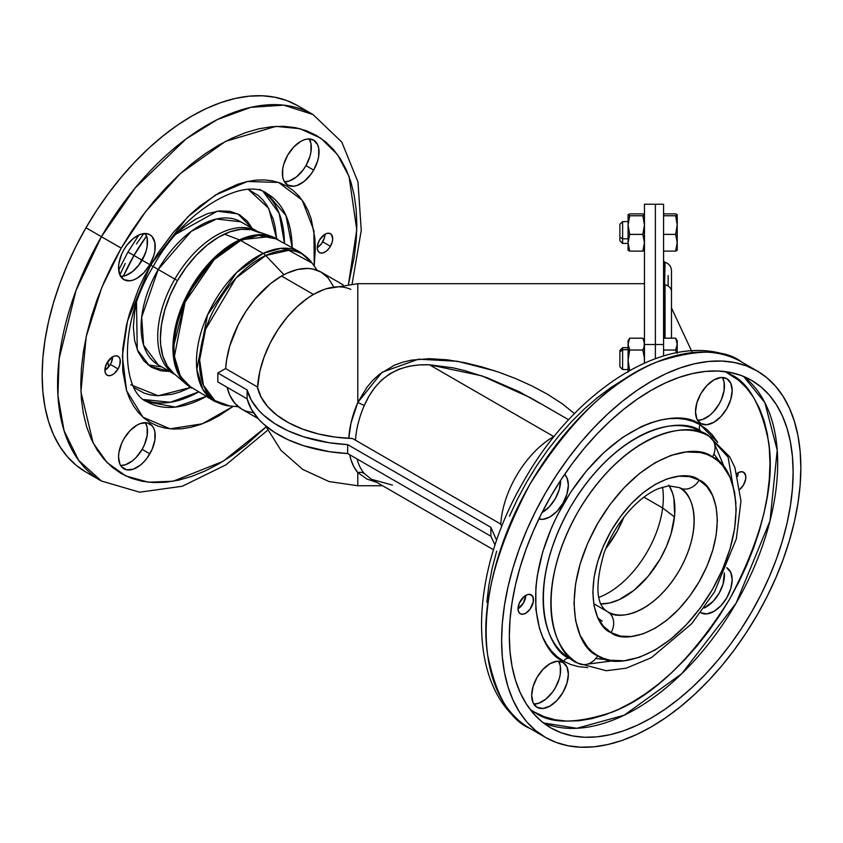 <?xml version="1.0" encoding="UTF-8"?>
<svg xmlns="http://www.w3.org/2000/svg" width="843" height="843" viewBox="0 0 843 843"><rect width="100%" height="100%" fill="white"/><g stroke="black" fill="none" stroke-linecap="round" stroke-linejoin="round"><path stroke-width="1.26" d="M540.036 403.428L519.425 391.805L486.896 377.653L464.461 370.541L452.976 367.822L429.445 364.787L553.746 436.548A75.08 43.351 -60 0 1 554.557 436.084A75.08 43.351 120 0 0 553.746 436.548L553.746 436.548A75.08 43.351 120 0 0 500.774 524.293A75.08 43.351 -60 0 1 553.746 436.548L429.445 364.787L419.14 364.903L408.823 366.284L398.929 369.192L389.666 373.87L381.531 380.14L374.566 387.801L368.823 396.4L364.229 405.599A75.08 43.351 120 0 0 355.504 440.236A75.08 43.351 120 0 1 364.229 405.599A10.917 1.77 23.3 0 0 357.79 402.469L366.947 387.264L372.743 380.414L379.266 374.387L394.45 365.167L402.817 362.153L411.521 360.14L429.298 358.686L447.117 359.782L464.672 362.68L481.901 366.895L498.845 372.206L515.516 378.539L531.733 385.831L547.392 394.176L562.365 403.818L574.494 413.65M333.259 286.093L328.085 277.905L321.12 272.12A79.179 45.712 120 0 0 281.541 276.051L313.427 294.46A79.179 45.712 -60 0 1 350.846 289.412M326.125 288.812L357.79 283.701L357.79 402.469L357.79 283.701L644.463 283.701M350.973 459.751L349.729 454.735A77.609 44.805 -60 0 0 357.79 472.565L353.849 466.748L350.973 459.751M382.596 485.737L357.79 485.737L357.79 472.565L357.79 485.737L329.076 481.574L302.732 469.414L280.93 450.278L265.471 425.726M324.039 289.507L313.427 294.46L307.948 297.937L297.179 306.631L287.041 317.326L277.916 329.645L270.15 343.08L264.059 357.137L259.855 371.268L257.515 388.223M530.805 397.917L481.859 375.862L429.445 364.787C398.402 363.618 376.663 377.221 364.229 405.599A10.917 1.77 -156.7 0 0 357.79 402.469A77.609 44.805 -60 0 0 348.77 438.349L350.973 423.144L357.79 402.469L382.027 372.269L418.476 359.192L457.486 361.299L495.22 370.973M376.789 482.386L366.99 479.098L357.79 472.565A10.917 8.736 139.3 0 1 364.229 473.408L371.226 479.172L493.587 549.815M343.048 284.786L321.12 272.12L312.637 268.98L307.927 268.443L297.79 269.444L287.02 273.185L281.541 276.051A79.179 45.712 120 0 0 225.671 368.633L226.63 359.782L229.812 345.82L238.263 324.671L246.019 311.225L255.144 298.917L270.614 283.596L281.541 276.051L313.427 294.46A79.179 45.712 -60 0 0 257.547 387.464M258.137 418.602L241.952 409.266L234.986 403.481L229.812 395.293L227.115 387.295A79.179 45.712 120 0 0 241.952 409.266L246.019 411.173L253.638 412.849M364.229 473.408A75.08 43.351 120 0 1 357.053 458.971A75.08 43.351 120 0 0 364.229 473.408A10.917 8.736 -40.7 0 0 357.79 472.565M371.436 479.288L392.406 485.094M257.442 386.969L225.555 368.56L217.831 373.017L217.831 381.932L217.831 373.017L247.115 389.919L247.115 398.844L217.831 381.932L247.115 398.844A111.94 64.626 0 0 0 347.643 453.534L347.643 444.619A111.94 64.626 180 0 1 247.115 389.919L247.115 398.844L251.404 409.276L258.632 419.171L263.29 423.818L274.523 432.364L288.053 439.73L303.501 445.694L329.339 451.679L347.643 453.534L347.643 444.619L490.879 527.318L490.879 536.232L347.643 453.534L490.879 536.232L490.879 527.318L496.675 540.374L490.879 527.318L347.643 444.619L329.339 442.765L303.501 436.779L288.053 430.815L274.523 423.449L263.29 414.904L258.632 410.246L251.404 400.362L247.115 389.919L217.831 373.017L225.555 368.56L257.442 386.969A101.012 58.325 180 0 0 352.49 438.497L334.977 437.074L318.148 433.903L302.553 429.087L288.643 422.775L276.852 415.156L267.547 406.474L261.014 396.979L257.442 386.969M495.073 545.115L490.879 536.232L495.073 545.115M501.806 526.496L500.647 524.04L352.49 438.497L500.647 524.04L501.806 526.496M306.409 256.946L300.277 252.205L280.845 248.348L263.111 253.416A10.917 6.881 65 0 1 265.703 255.503L288.812 250.35L312.131 263.132A85.343 49.273 120 0 0 265.703 255.503L283.954 274.713L265.703 255.503A85.343 49.273 120 0 0 202.457 340.087A85.343 49.273 120 0 0 229.665 405.968L214.86 400.573L203.416 385.325L199.622 360.003L205.576 329.265L235.892 278.158L265.703 255.503A10.917 6.881 -115 0 0 263.111 253.416A85.997 49.653 -60 0 1 300.277 252.205L312.131 263.132L317.158 270.255M274.776 237.726L271.572 236.398L239.475 239.886A10.917 6.881 65 0 1 240.677 240.466L258.411 235.397L277.842 239.254A85.997 49.653 120 0 0 240.677 240.466L263.111 253.416L240.677 240.466A85.997 49.653 120 0 0 179.833 315.524A85.997 49.653 120 0 0 191.835 388.212L180.465 376.568L174.396 356.389L185.081 302.079L214.133 259.655L240.677 240.466A10.917 6.881 -115 0 0 239.475 239.886A85.87 49.579 -60 0 1 271.572 236.398L300.277 252.205M271.572 236.398L255.271 230.75A82.593 47.682 120 0 0 224.396 234.112L239.475 239.886L224.396 234.112A82.593 47.682 120 0 0 167.43 302.026A82.593 47.682 120 0 0 173.194 372.922L186.229 384.218A85.87 49.579 -60 0 1 180.244 310.498A85.87 49.579 -60 0 1 239.475 239.886L214.322 257.737L186.198 296.694L172.931 348.96L176.735 370.34L186.229 384.218L188.98 386.326M186.229 384.218L214.27 401.163A85.997 49.653 -60 0 1 202.267 328.485A85.997 49.653 -60 0 1 263.111 253.416L236.567 272.605L207.515 315.029L196.83 369.339L202.9 389.519L214.27 401.163L221.456 404.113M173.732 373.375L167.346 366.083L162.941 356.42L160.686 344.766L160.391 338.328L161.498 324.534L164.796 309.971L170.17 295.198L177.409 280.772L186.25 267.273L196.335 255.187L207.283 245.007L218.674 237.104L230.065 231.793L241.035 229.275L251.14 229.644L260.002 232.9M662.651 507.971A77.809 44.921 -60 0 1 598.857 597.402A77.809 44.921 120 0 0 662.651 507.971L674.474 516.896L662.651 507.971A77.809 44.921 120 0 0 662.514 487.149A77.809 44.921 -60 0 1 662.651 507.971L643.926 497.159L662.651 507.971M605.653 548.793A77.809 44.921 120 0 0 623.82 517.339L617.287 531.069L605.653 548.793M644.463 204.227L655.38 204.227L655.38 344.513L644.463 344.513L644.463 204.227L644.463 362.996L644.463 344.513L655.38 344.513L655.38 358.57L655.38 204.227L655.38 344.513L663.578 344.513L663.578 204.227L644.463 204.227M317.253 247.621A10.917 6.301 120 0 0 322.711 241.857L330.435 246.314A10.917 6.301 -60 0 1 319.518 252.626A10.917 6.301 -60 0 1 319.518 240.013L317.4 245.798L317.4 249.275L318.549 251.825L320.688 253.058L323.47 252.784L326.483 251.045L329.265 248.105L332.11 242.457L332.7 238.706L331.394 234.502L329.265 233.279L326.483 233.553L324.976 234.249L324.386 238L321.541 243.648L317.253 247.621M104.89 370.225A10.917 6.301 120 0 0 110.349 364.461L118.073 368.928A10.917 6.301 -60 0 1 107.156 375.23A10.917 6.301 -60 0 1 107.156 362.616L105.038 368.402L105.038 371.879L106.197 374.429L108.325 375.662L111.107 375.388L114.121 373.649L118.073 368.928L119.748 365.061L120.191 359.655L119.032 357.105L116.903 355.883L114.121 356.157L112.614 356.852L111.318 362.564L109.179 366.252L104.89 370.225M284.46 181.814A25.933 14.974 120 0 0 305.946 165.628L313.67 170.096A25.933 14.974 -60 0 1 287.726 185.07A25.933 14.974 -60 0 1 287.726 155.112L283.754 164.28L282.711 168.853L282.711 177.125L283.754 180.486L287.726 185.07L293.68 186.219L297.126 185.439L304.281 181.308L310.888 174.332L313.67 170.096L317.642 160.929L318.686 156.355L318.686 148.083L317.642 144.722L313.67 140.138L307.716 138.99L304.281 139.769L300.698 141.424L293.68 147.093L287.726 155.112A25.933 14.974 -60 0 1 313.67 140.138A25.933 14.974 -60 0 1 313.67 170.096L305.946 165.628L303.164 169.875L296.557 176.851L289.402 180.982L284.46 181.814M120.644 276.399A25.933 14.974 120 0 0 142.13 260.213L149.854 264.67A25.933 14.974 -60 0 1 123.921 279.644A25.933 14.974 -60 0 1 123.921 249.697L121.634 254.217L118.905 263.438L118.547 267.768L119.948 275.071L123.921 279.644L129.875 280.793L133.31 280.013L136.893 278.359L143.911 272.689L149.854 264.67L153.837 255.503L154.88 250.929L154.88 242.668L152.14 236.609L149.854 234.723L147.082 233.69L140.465 234.343L133.31 238.474L126.703 245.45L123.921 249.697A25.933 14.974 -60 0 1 149.854 234.723A25.933 14.974 -60 0 1 149.854 264.67L142.13 260.213L139.358 264.449L132.741 271.425L125.586 275.556L120.644 276.399M120.644 465.547A25.933 14.974 120 0 0 142.13 449.361L149.854 453.819A25.933 14.974 -60 0 1 123.921 468.792A25.933 14.974 -60 0 1 123.921 438.845L121.634 443.376L118.905 452.586L118.547 456.927L119.948 464.219L121.634 466.906L126.703 469.825L133.31 469.172L140.465 465.041L143.911 461.848L147.082 458.055L152.14 449.298L154.88 440.078L154.88 431.816L153.837 428.444L152.14 425.768L147.082 422.838L140.465 423.502L136.893 425.157L129.875 430.815L123.921 438.845A25.933 14.974 -60 0 1 149.854 423.871A25.933 14.974 -60 0 1 149.854 453.819L142.13 449.361L136.187 457.391L132.741 460.584L125.586 464.714L120.644 465.547M85.975 472.112A211.593 122.161 120 0 1 85.975 227.779L96.85 210.118L108.642 193.205L121.234 177.22L134.511 162.309L148.336 148.61L162.573 136.271L177.104 125.396L191.761 116.102L206.43 108.462L220.95 102.572L235.197 98.462L249.022 96.197L262.299 95.786L274.892 97.23L286.683 100.517L297.558 105.617A211.593 122.161 120 0 0 85.975 227.779L101.413 236.704A211.593 122.161 -60 0 1 313.006 114.543L283.712 105.143L250.771 107.356L217.357 119.558L186.05 138.969L135.27 187.831L101.413 236.704L121.192 248.116L145.66 211.519L180.423 173.521L225.492 141.403L275.893 126.387L299.845 128.663L320.825 138.22L337.506 154.596L349.055 176.524L356.758 229.77L348.496 284.133L354.176 257.4L356.167 240.782L356.831 224.775L356.167 209.538L354.176 195.207L350.888 181.94L346.315 169.843L340.53 159.053L333.565 149.654L325.493 141.75L316.399 135.417L306.357 130.707L295.482 127.672L283.859 126.334L271.615 126.713L258.864 128.81L245.724 132.593L232.32 138.041L218.79 145.08L205.26 153.658L191.867 163.69L178.727 175.081L165.966 187.715L153.721 201.466L142.109 216.219L131.223 231.814L121.192 248.116L101.413 236.704L76.028 290.456L59.094 358.865L57.935 395.673L64.079 430.72L78.631 460.352L101.413 481.026A211.593 122.161 -60 0 1 101.413 236.704L85.975 227.779L76.112 246.04L67.366 264.702L59.821 283.606L53.541 302.553L48.588 321.373L45.027 339.877L42.867 357.896L42.15 375.24L42.867 391.763L45.027 407.285L48.588 421.679L53.541 434.788L59.821 446.484L67.366 456.674L76.112 465.241L85.975 472.112L101.413 481.026L139.664 492.196L182.32 486.242L225.892 464.872L267.621 430.257M259.549 189.285L267.273 193.742L285.967 215.566L292.152 247.515A120.127 69.358 -60 0 0 267.273 193.742C246.483 176.767 185.544 206.946 153.141 266.567L147.146 263.1M314.228 266.103L313.912 230.603L302.152 200.139L278.538 182.436L247.378 181.508L215.323 195.081L187.536 217.062L150.539 265.06L153.141 266.567L150.539 265.06L127.472 321.099L122.33 356.157L126.598 390.699L142.983 417.232L170.117 428.824L202.383 423.787L233.279 406.305L218.79 415.926L209.327 420.857L199.96 424.661L190.771 427.306L181.856 428.771L173.289 429.034L165.165 428.107L157.557 425.978L150.539 422.691L144.174 418.254L138.537 412.733L133.668 406.157L129.611 398.613L126.418 390.151L122.73 370.857L122.73 349.002L126.418 325.44L129.611 313.301L138.537 288.886L144.174 276.841L157.557 253.659L173.289 232.436L190.771 213.985L199.96 206.019L218.79 193.005L237.621 184.28L246.809 181.635L255.735 180.17L264.291 179.896L272.426 180.834L280.034 182.952L287.052 186.25L293.406 190.676L299.054 196.208L303.923 202.773L307.969 210.328L311.162 218.78L314.861 238.084L315.324 248.738L314.228 266.103M147.146 401.816L175.386 407.095L206.145 396.473A120.127 69.358 -60 0 1 147.146 401.816C122.045 392.301 117.714 324.439 153.141 266.567M143.732 399.508A120.127 69.358 120 0 0 198.421 392.016L170.307 402.29L143.732 399.508M130.813 384.777L158.178 395.757L190.581 387.453L179.812 392.058L172.088 394.282L157.409 395.736L150.581 394.945L144.185 393.165L134.153 387.643M158.199 364.85A82.593 47.682 120 0 1 158.199 269.486L174.828 279.086L158.199 269.486L191.235 231.34L216.493 218.99L240.782 221.804A82.593 47.682 120 0 0 158.199 269.486L151.603 265.671L158.199 269.486L141.677 317.168L143.616 345.209L158.199 364.85L174.828 374.45A82.593 47.682 -60 0 1 174.828 279.086A82.593 47.682 -60 0 1 257.41 231.403A82.593 47.682 -60 0 1 257.779 231.614A82.593 47.682 120 0 0 174.828 279.086L177.504 280.624L174.828 279.086A82.593 47.682 120 0 0 175.196 374.661A82.593 47.682 -60 0 1 174.828 374.45M169.601 371.426L149.896 366.284L137.261 349.803L136.492 302.732L134.564 312.321L133.363 327.042L134.564 340.372L138.104 351.816L143.858 360.92L151.603 367.348L161.034 370.836L169.601 371.426M130.57 253.532L133.963 255.492L146.577 236.019A131.044 75.659 120 0 0 133.963 255.492L141.687 259.95A131.044 75.659 -60 0 1 144.859 254.628M141.687 259.95A131.044 75.659 -60 0 0 138.663 265.355L141.687 259.95L133.963 255.492A131.044 75.659 120 0 0 123.415 276.156L133.963 255.492L127.967 252.025L138.937 234.955M309.223 138.926L310.962 143.626L310.962 151.888L309.918 156.471L305.946 165.628A25.933 14.974 120 0 0 309.223 138.926M145.407 233.511L147.156 238.2L147.156 246.472L146.113 251.045L142.13 260.213A25.933 14.974 120 0 0 145.407 233.511M145.407 422.659L147.156 427.359L147.156 435.62L144.416 444.841L142.13 449.361A25.933 14.974 120 0 0 145.407 422.659M107.778 361.605A131.044 75.659 120 0 0 108.652 366.926L107.778 361.605M125.228 263.427L119.885 274.944M143.774 233.574L136.471 243.954M161.877 366.968L147.915 364.819M176.145 234.059L217.294 211.182L237.874 213.901L252.183 228.379L247.399 221.266L239.654 214.839L230.213 211.351L219.454 210.919L207.778 213.574L195.629 219.201L183.479 227.599L176.145 234.059M248.506 189.591L258.306 195.513L263.048 200.149L267.136 205.671L273.216 219.117L275.155 226.915L276.557 238.548L268.706 208.347L248.506 189.591M263.29 191.73L279.191 213.384L284.428 243.058A120.127 69.358 120 0 0 263.574 191.941M266.03 426.958L245.724 445.252L232.32 455.273L218.79 463.861L205.26 470.9L191.867 476.337L178.727 480.131L165.966 482.217L153.721 482.607L142.109 481.269L131.223 478.234L121.192 473.524L112.098 467.191L104.026 459.277L97.061 449.888L91.265 439.087L86.703 427.001L83.415 413.723L81.423 399.403L80.759 384.166L81.423 368.159L83.415 351.531L86.703 334.46L91.265 317.105L97.061 299.613L104.026 282.184L112.098 264.955L121.192 248.116L101.729 287.611L86.197 336.715L80.928 391.805L93.13 442.965L107.061 462.565L125.839 475.958L148.357 482.207L173.121 481.248L223.089 461.3L266.03 426.958M324.976 234.249L319.518 240.013A10.917 6.301 -60 0 1 330.435 233.711A10.917 6.301 -60 0 1 330.435 246.314L322.711 241.857A10.917 6.301 120 0 0 324.976 234.249M112.614 356.852L107.156 362.616A10.917 6.301 -60 0 1 118.073 356.315A10.917 6.301 -60 0 1 118.073 368.928L110.349 364.461A10.917 6.301 120 0 0 112.614 356.852M531.206 594.831A10.917 6.301 -60 0 1 531.206 607.445A10.917 6.301 -60 0 1 520.289 613.746L522.797 614.231L525.747 613.209L530.036 609.226L533.324 601.66L532.881 596.76L530.036 594.399L527.254 594.673L524.241 596.412L519.33 603.04L518.024 608.751A10.917 6.301 120 0 0 525.747 595.379L523.482 602.987L518.024 608.751L518.614 611.818L520.289 613.746A10.917 6.301 -60 0 1 520.289 601.143A10.917 6.301 -60 0 1 531.206 594.831L531.206 594.831M739.617 489.562L743.568 484.841L745.686 479.056L745.686 475.578L743.568 472.228A10.917 6.301 -60 0 1 740.165 489.098M737.657 476.01A10.917 6.301 120 0 0 738.11 472.775L736.603 473.808M564.578 474.419A25.933 14.974 -60 0 1 562.987 503.187A25.933 14.974 -60 0 1 538.867 518.951L543.008 519.32L550.026 516.875L557.044 511.216L562.987 503.187L566.97 494.019L568.361 485.115L566.97 477.812L564.578 474.419M542.028 512.576A25.933 14.974 120 0 0 560.637 480.341L559.246 489.562L555.274 498.729L549.32 506.759L542.028 512.576M562.987 662.387A25.933 14.974 -60 0 1 562.987 692.345A25.933 14.974 -60 0 1 537.054 707.319L543.008 708.468L550.026 706.034L557.044 700.364L562.987 692.345L566.97 683.178L568.361 674.263L566.97 666.971L562.987 662.387L557.044 661.239L550.026 663.673L543.008 669.342L537.054 677.372L533.082 686.529L531.68 695.443L533.082 702.746L537.054 707.319A25.933 14.974 -60 0 1 537.054 677.372A25.933 14.974 -60 0 1 562.987 662.387L562.987 662.387M533.777 704.074A25.933 14.974 120 0 0 555.274 687.888A25.933 14.974 120 0 0 558.54 661.186L560.289 665.875L560.289 674.147L559.246 678.72L555.274 687.888L552.492 692.124L545.874 699.1L538.719 703.231L533.777 704.074M726.803 378.665A25.933 14.974 -60 0 1 726.803 408.613A25.933 14.974 -60 0 1 700.87 423.586L706.813 424.746L713.831 422.301L720.849 416.642L726.803 408.613L730.776 399.445L732.177 390.541L730.776 383.238L726.803 378.665L720.849 377.506L713.831 379.951L706.813 385.609L700.87 393.639L696.887 402.806L695.496 411.711L696.887 419.013L700.87 423.586A25.933 14.974 -60 0 1 700.87 393.639A25.933 14.974 -60 0 1 726.803 378.665L726.803 378.665M697.593 420.341A25.933 14.974 120 0 0 719.079 404.155A25.933 14.974 120 0 0 722.356 377.453L724.095 382.153L724.095 390.414L721.366 399.624L719.079 404.155L713.125 412.185L709.69 415.367L702.535 419.498L697.593 420.341M726.803 567.813A25.933 14.974 -60 0 1 726.803 597.771A25.933 14.974 -60 0 1 700.87 612.745L706.813 613.894L713.831 611.46L720.849 605.79L726.803 597.771L730.776 588.604L732.177 579.689L730.776 572.397L726.634 567.718A25.933 14.974 -60 0 1 726.803 567.813L726.803 567.813M704.063 608.045A25.933 14.974 120 0 0 724.337 572.924L723.052 584.146L719.079 593.303L713.125 601.333L704.063 608.045M757.025 370.888L741.587 361.974A211.593 122.161 120 0 0 529.994 484.135A211.593 122.161 120 0 0 529.994 728.457L545.442 737.383A211.593 122.161 -60 0 1 545.442 493.05A211.593 122.161 -60 0 1 757.025 370.888L766.888 377.759L775.634 386.326L783.179 396.516L789.459 408.212L794.412 421.321L797.973 435.715L800.133 451.237L800.85 467.76L800.133 485.104L797.973 503.123L794.412 521.627L789.459 540.447L783.179 559.394L775.634 578.298L766.888 596.96L757.025 615.221L746.15 632.882L734.358 649.795L721.766 665.78L708.489 680.691L694.664 694.39L680.427 706.729L665.896 717.604L651.239 726.898L636.57 734.538L622.05 740.428L607.803 744.538L593.978 746.803L580.701 747.214L568.108 745.77L556.317 742.483L545.442 737.383L535.579 730.512L526.833 721.945L519.288 711.755L513.008 700.059L508.055 686.95L504.493 672.556L502.333 657.034L501.617 640.511L502.333 623.167L504.493 605.148L508.055 586.644L513.008 567.824L519.288 548.877L526.833 529.973L535.579 511.311L545.442 493.05L556.317 475.389L568.108 458.476L580.701 442.491L593.978 427.58L607.803 413.881L622.05 401.542L636.57 390.667L651.239 381.373L665.896 373.734L680.427 367.843L694.664 363.733L708.489 361.468L721.766 361.057L734.358 362.501L746.15 365.788L757.025 370.888A211.593 122.161 -60 0 1 757.025 615.221A211.593 122.161 -60 0 1 545.442 737.383L529.994 728.457C510.194 720.291 496.084 695.854 487.675 655.159C480.373 608.52 494.483 551.512 529.994 484.135C570.585 419.698 612.903 378.971 656.95 361.974C696.392 348.918 724.611 348.918 741.587 361.974L757.025 370.888L741.587 361.974C677.119 323.649 576.981 385.43 523.103 482.238C467.844 576.781 465.336 692.177 529.994 728.457L545.442 737.383M601.059 603.946A71.666 41.381 120 0 0 660.037 559.215A71.666 41.381 120 0 0 669.289 485.768M593.683 603.662L607.677 611.744A16.386 13.372 120 0 1 611.07 632.619A16.386 13.372 -60 0 0 607.677 611.744C595.98 604.916 594.81 585.2 604.178 552.587C610.69 535.41 620.058 520.394 632.292 507.539C641.354 498.308 650.164 491.964 658.72 488.508L668.668 485.831L679.342 487.612A71.666 41.381 -60 0 1 679.342 570.363A71.666 41.381 -60 0 1 607.677 611.744C616.718 620.29 652.334 616.022 679.342 570.363C705.38 524.146 691.271 491.163 679.342 487.612A16.386 13.372 -60 0 0 699.121 480.11C688.014 469.614 644.252 474.851 611.07 530.942C579.088 587.729 596.423 628.246 611.07 632.619L620.501 636.107L631.27 636.539L642.946 633.883L655.095 628.256L667.245 619.858L678.921 609.025L689.679 596.17L699.121 581.786L706.866 566.422L712.62 550.669L716.16 535.136L717.351 520.416L716.16 507.086L712.62 495.642L706.866 486.537L699.121 480.11L689.679 476.622L678.921 476.19L667.245 478.845L655.095 484.472L642.946 492.87L631.27 503.703L620.501 516.559L611.07 530.942L603.325 546.306L597.571 562.06L594.03 577.592L592.84 592.313L594.03 605.643L597.571 617.087L603.325 626.191L611.07 632.619C622.176 643.114 665.938 637.877 699.121 581.786C731.102 524.999 713.768 484.483 699.121 480.11A16.386 13.372 120 0 1 679.342 487.612L679.342 487.612M563.672 661.207C540.964 654.431 514.082 591.617 563.672 503.587C615.127 416.621 682.956 408.486 700.185 424.767A5.458 4.457 -60 0 0 701.313 431.732L709.037 436.189C692.503 420.562 627.382 428.36 577.982 511.849C530.384 596.359 556.19 656.665 577.982 663.167A16.386 13.372 -60 0 0 597.761 655.675C578.688 649.974 556.106 597.213 597.761 523.261C640.975 450.215 697.962 443.386 712.43 457.064A16.386 13.372 -60 0 0 709.037 436.189L701.313 431.732A131.044 75.659 120 0 0 570.268 507.391A131.044 75.659 120 0 0 570.268 658.71L577.982 663.167A131.044 75.659 -60 0 1 577.982 511.849A131.044 75.659 -60 0 1 709.037 436.189L709.037 436.189A16.386 13.372 120 0 1 712.43 457.064C731.503 462.754 754.085 515.516 712.43 589.468C669.216 662.514 612.229 669.342 597.761 655.675A16.386 13.372 120 0 1 577.982 663.167A131.044 75.659 -60 0 1 577.982 663.167L570.268 658.71A5.458 4.457 -60 0 0 563.672 661.207A5.458 4.457 120 0 1 570.268 658.71L570.268 658.71C548.466 652.208 522.66 591.902 570.268 507.391C619.658 423.903 684.779 416.105 701.313 431.732A5.458 4.457 120 0 1 700.185 424.767L717.751 442.427L712.187 434.725L706.539 429.203L700.185 424.767L693.167 421.479L685.559 419.35L677.435 418.423L668.868 418.686L659.953 420.151L650.764 422.796L641.386 426.6L622.471 437.528L603.904 452.501L586.422 470.963L570.69 492.186L557.307 515.358L551.67 527.402L542.744 551.828L537.254 575.906L535.863 587.529L535.863 609.373L539.562 628.678L542.744 637.129L546.801 644.684L551.67 651.249L557.307 656.781L563.672 661.207L570.69 664.505L578.298 666.623L587.75 667.593M729.532 373.934A5.458 4.457 120 0 1 730.649 372.501A5.458 4.457 -60 0 0 729.532 373.934L725.096 371.594L738.626 380.267L746.698 388.18L753.663 397.569L759.459 408.37L764.021 420.457L767.309 433.734L769.301 448.054L769.965 463.292L769.301 479.298L767.309 495.926L764.021 512.997L759.459 530.363L753.663 547.845L746.698 565.274L738.626 582.502L729.532 599.341L719.5 615.643L708.615 631.238L696.992 645.991L684.748 659.753L671.997 672.377L658.857 683.768L645.453 693.8L631.923 702.377L618.404 709.416L605 714.864L591.86 718.647L579.109 720.744L566.865 721.123L555.242 719.796L544.357 716.75L534.325 712.04C549.984 724.095 576.011 724.095 612.408 712.05C653.04 696.36 692.082 658.794 729.532 599.341C762.293 537.191 775.307 484.588 768.574 441.553C760.818 404.018 747.804 381.468 729.532 373.934M743.547 376.41L764.854 402.627L777.214 450.204L770.007 520.9L736.129 603.145L681.839 673.61L624.22 715.201L576.844 728.289L543.472 722.946A200.666 115.86 120 0 0 736.129 603.145A200.666 115.86 120 0 0 743.547 376.41M533.64 713.726A5.458 4.457 120 0 1 534.325 712.04A5.458 4.457 -60 0 0 533.64 713.726M751.566 380.351A200.666 115.86 -60 0 1 751.566 612.06A200.666 115.86 -60 0 1 550.9 727.92L561.217 732.757L572.397 735.886L584.347 737.256L596.928 736.856L610.047 734.706L623.557 730.818L637.329 725.222L651.239 717.983L665.138 709.163L678.921 698.847L692.419 687.15L705.538 674.158L718.12 660.016L730.07 644.853L741.25 628.815L751.566 612.06L760.923 594.747L769.216 577.044L776.371 559.12L782.325 541.153L787.014 523.303L790.397 505.747L792.441 488.666L793.126 472.217L792.441 456.548L790.397 441.827L787.014 428.181L782.325 415.747L776.371 404.651L769.216 394.988L760.923 386.863L751.566 380.351L741.25 375.514L730.07 372.385L718.12 371.015L705.538 371.415L692.419 373.565L678.921 377.453L665.138 383.049L651.239 390.288L637.329 399.108L623.557 409.424L610.047 421.121L596.928 434.113L584.347 448.255L572.397 463.418L561.217 479.456L550.9 496.211L541.543 513.524L533.25 531.227L526.095 549.151L520.142 567.118L515.452 584.968L512.07 602.524L510.026 619.605L509.341 636.054L510.026 651.723L512.07 666.444L515.452 680.09L520.142 692.524L526.095 703.62L533.25 713.283L541.543 721.408L550.9 727.92A200.666 115.86 -60 0 1 550.9 496.211A200.666 115.86 -60 0 1 751.566 380.351L751.566 380.351M530.078 709.374L534.325 712.04L530.078 709.374M736.961 473.534A10.917 6.301 -60 0 1 743.568 472.228L741.06 471.743L738.11 472.775L737.52 476.527M735.981 503.197L728.11 457.159L709.037 436.189L701.313 431.732M712.43 457.064L717.772 460.784L722.514 465.42L730.006 477.286L734.622 492.186L736.181 509.551L734.622 528.719L730.006 548.941L722.514 569.457L712.43 589.468L700.143 608.203L686.128 624.948L670.912 639.057L655.095 649.995L639.279 657.329L624.062 660.775L610.047 660.217L603.662 658.436L597.761 655.675L592.418 651.945L587.676 647.308L580.184 635.443L575.569 620.543L574.009 603.177L575.569 584.009L580.184 563.788L587.676 543.271L597.761 523.261L610.047 504.525L624.062 487.781L639.279 473.671L655.095 462.733L670.912 455.41L686.128 451.953L700.143 452.512L706.529 454.293L712.43 457.064M668.899 485.146L672.703 493.545L673.905 498.424L674.642 515.147L671.028 533.893L666.339 546.717L660.037 559.225L648.098 576.349L634.094 590.216L619.236 599.636L609.5 603.019L600.321 603.925M624.21 379.139L610.68 387.727L597.276 397.748L584.136 409.14L571.385 421.774L559.141 435.536L547.518 450.278L536.643 465.884L526.601 482.175L517.507 499.024L509.435 516.243M496.685 551.164L492.112 568.53L488.824 585.6L486.832 602.218M663.578 283.596A1.37 1.117 180 0 0 664.59 284.671L664.59 338.201L665.053 284.776A8.693 7.092 0 0 1 671.492 291.625L671.492 338.201L671.492 291.625A8.693 7.092 180 0 0 665.053 284.776L665.053 338.201L664.59 284.671A1.37 1.117 0 0 1 663.578 283.596M663.578 260.866L664.59 262.184L664.59 284.671L665.053 262.31C669.089 263.659 671.228 266.462 671.492 270.708M655.38 204.227L655.38 344.513L663.578 344.513L663.578 355.862L663.578 204.227L655.38 204.227M671.492 270.751L671.492 291.625M622.619 349.687L619.89 351.91L619.89 366.789L619.89 350.414L619.89 351.91L622.619 349.687L622.619 369.519L622.619 349.687L628.077 349.687L622.619 349.687L622.619 347.685L622.619 349.687M663.578 350.024L675.643 350.024L676.339 352.722L675.643 350.024L663.578 350.024M676.297 339.255L676.803 340.319L675.643 338.201L663.578 338.201L675.643 338.201L677.224 344.113L675.643 350.024L677.224 344.113L677.224 340.857L676.191 339.065M677.224 341.647L677.224 343.586M619.89 365.293L619.89 366.083M677.224 352.553L677.224 340.867M675.643 338.201L677.119 342.616L677.224 353.343M628.077 371.363L628.193 357.643L629.668 350.024L642.872 350.024L629.668 350.024L628.077 351.173L628.193 362.827L629.626 370.488L628.077 360.224L629.668 350.024L628.077 344.113L628.077 351.173L629.668 350.024L628.077 344.113L628.077 372.248M628.077 344.956L628.077 341.647M628.077 340.867L628.077 344.113L629.668 338.201L628.509 340.309L629.668 338.201L642.872 338.201L629.668 338.201L629.015 339.244M642.872 350.024L644.347 357.632L644.337 363.059L644.347 357.632L642.872 350.024L644.031 347.095L642.872 350.024M644.358 343.565L644.463 342.479L644.358 343.565M643.525 339.244L644.463 344.113L644.031 347.095L644.347 342.606L642.872 338.201M628.077 342.479L628.193 343.565L628.077 342.479M629.12 339.065L628.077 340.857L628.077 344.113L629.668 338.201M643.536 250.877L642.872 251.109L643.536 250.877M628.119 214.68L629.668 213.89L642.872 213.89L644.347 214.586L642.872 215.766L644.463 225.07L642.872 234.386L644.347 240.613L644.358 244.87L642.872 251.109L644.463 248.622L642.872 251.109L629.668 251.109L628.077 242.742L628.077 249.813M628.077 214.754L628.077 242.742L629.668 234.386L628.077 225.07L629.668 215.766L628.193 214.586L629.668 213.89L642.872 213.89L644.463 214.828L642.872 215.766L629.668 215.766L642.872 215.766L644.463 225.07L642.872 234.386L629.668 234.386L642.872 234.386L644.463 242.742L642.872 251.109L629.668 251.109L628.077 242.742L629.668 234.386L628.077 225.07L629.668 215.766L628.193 214.586M628.193 250.413L629.668 251.109L628.193 250.413M628.077 214.828L628.077 250.171M622.619 238.801L622.619 221.583L622.619 238.801L628.077 238.801L622.619 238.801L622.619 243.416L622.619 238.801L619.89 237.231L622.619 238.801M619.89 224.312L619.89 237.231L619.89 224.312L622.619 221.583L628.077 221.583M663.578 215.766L675.643 215.766L677.224 225.07L675.643 234.386L663.578 234.386L675.643 234.386L677.224 242.742L675.643 251.109L677.224 250.245L677.224 225.07L675.643 234.386L677.119 240.613L677.119 244.86L675.643 251.109L663.578 251.109L675.643 251.109L677.224 250.234L677.224 214.828L675.643 215.766L663.578 215.766M677.119 214.586L675.643 213.89L663.578 213.89L675.643 213.89L677.119 214.586L675.643 215.766L677.224 225.07L677.224 214.828M619.89 240.687L619.89 237.231L619.89 240.687L622.619 243.416L628.088 243.416M619.89 226.556L619.89 227.768M532.365 398.813L568.667 419.772M214.27 401.163L229.665 405.968L238.348 406.769M297.558 105.617L313.006 114.543L341.794 142.077L357.98 181.993L361.257 230.413L352.142 283.859M240.782 221.804L257.41 231.403M106.039 369.466L105.343 366.99M118.663 270.076L127.967 252.025M713.905 453.882L721.208 463.998M608.161 659.806L595.748 658.541M714.59 443.913L724.78 468.265M613.651 660.764L587.455 664.115M709.037 436.189L729.648 456.769L734.917 467.58L740.965 500.974L736.329 538.846L714.485 591.912L691.787 623.63L651.502 657.603L626.296 668.172L606.243 670.733L577.982 663.167L570.268 658.71M598.098 618.204L602.218 621.196M671.492 307.948L692.345 352.627M628.077 369.519L622.619 369.519L619.89 366.789M628.077 347.685L622.619 347.685L619.89 350.414M643.43 339.065L644.463 340.857M663.578 268.791L664.59 269.296M668.13 275.556L668.13 286.03M663.578 282.31L664.59 281.804"/></g></svg>
